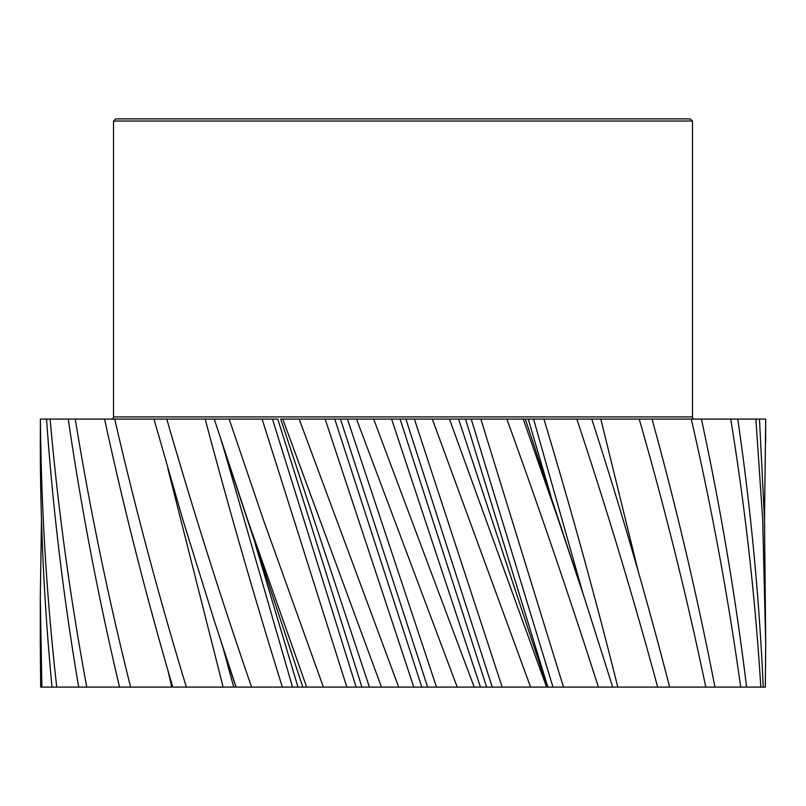 <?xml version="1.0" encoding="UTF-8"?>
<svg xmlns="http://www.w3.org/2000/svg" width="806" height="806" viewBox="0 0 806 806"><rect width="100%" height="100%" fill="white"/><g stroke="black" fill="none" stroke-linecap="round" stroke-linejoin="round"><path stroke-width="1.21" d="M759.464 419.08L755.877 419.08L762.708 519.84L765.7 643.47L764.511 519.84L759.464 419.08L765.7 419.08L764.511 519.84M765.599 419.08L765.7 441.95M694.611 419.08A2.146 2.146 0 0 1 692.465 416.934L692.465 121.041L113.535 121.041L113.535 416.934L692.465 416.934M111.389 419.08A2.146 2.146 0 0 0 113.535 416.934M400.088 419.08L486.653 687.105L480.447 687.105L391.605 419.08L432.328 419.08L530.6 687.105L547.425 687.105L458.564 419.08L506.843 419.08C539.315 508.415 569.832 597.76 598.395 687.105L612.701 687.105L585.116 600.077L525.311 419.08L576.834 419.08C606.565 508.415 633.506 597.76 657.656 687.105L683.287 687.105M282.745 419.08L381.47 687.105L369.4 687.105L280.69 419.08L334.772 419.08L421.81 687.105L413.79 687.105L427.623 687.105L340.475 419.08L356.524 419.08L457.224 687.105L492.265 687.105L405.912 419.08L414.395 419.08L502.178 687.105L530.6 687.105M356.131 687.105L346.842 687.105L361.904 687.105L277.768 419.08L262.091 419.08L272.438 419.08L356.131 687.105L346.842 687.105L262.091 419.08L214.235 419.08L247.644 519.84L306.663 687.105L346.842 687.105M113.535 121.041L115.681 118.895L690.319 118.895L692.465 121.041M40.3 441.95L40.401 419.08C41.237 508.415 46.677 597.76 56.752 687.105L52.007 687.105C44.219 605.387 40.32 523.668 40.3 441.95M40.3 643.47L40.3 597.73L41.862 687.105L40.673 687.105L40.3 643.47M41.489 519.84L40.3 597.73M432.328 419.08L449.476 419.08L546.599 687.105M585.116 600.077L558.357 519.84L523.255 419.08L506.843 419.08M705.794 687.105L714.942 687.105C697.623 597.76 676.657 508.415 652.034 419.08L639.218 419.08C664.92 508.415 687.115 597.76 705.794 687.105L669.645 687.105C646.654 597.76 620.701 508.415 591.765 419.08L576.834 419.08M746.598 687.105C735.717 597.76 720.665 508.415 701.422 419.08L691.276 419.08C711.829 508.415 728.302 597.76 740.684 687.105L760.824 687.105C755.262 597.76 745.238 508.415 730.74 419.08L737.762 419.08C750.779 508.415 759.272 597.76 763.242 687.105L760.824 687.105M765.7 643.47L765.327 687.105L763.242 687.105M86.766 687.105C70.193 597.76 57.972 508.415 50.123 419.08L46.536 419.08C52.813 508.415 63.533 597.76 78.686 687.105L119.53 687.105C98.403 597.76 81.305 508.415 68.238 419.08L75.26 419.08C89.798 508.415 108.246 597.76 130.612 687.105L119.53 687.105M186.357 687.105C159.185 597.76 135.307 508.415 114.724 419.08L104.579 419.08C123.862 508.415 146.591 597.76 172.766 687.105L223.121 687.105L167.9 468.719M251.573 687.105C220.784 597.76 192.523 508.415 166.782 419.08L153.966 419.08L182.891 519.84L214.235 620.6L236.067 687.105L282.342 687.105C254.555 597.76 228.833 508.425 205.187 419.08L213.57 419.08M229.166 419.08L263.401 519.84L323.397 687.105M299.157 419.08L398.708 687.105L381.47 687.105M490.914 687.105L474.21 687.105L373.672 419.08L356.524 419.08M502.188 687.105L492.265 687.105M334.772 419.08L347.436 419.08L436.52 687.105L457.224 687.105M436.52 687.105L427.623 687.105M421.81 687.105L413.79 687.105L325.15 419.08M398.708 687.105L413.79 687.105M369.4 687.105L361.904 687.105M222.93 445.869L292.507 687.105L306.663 687.105M292.507 687.105L282.342 687.105M222.899 647.299L233.71 687.105L236.067 687.105M233.71 687.105L223.121 687.105M188.141 687.105L186.508 687.105M182.317 687.105L184.826 687.105M130.612 687.105L171.759 687.105L167.88 670.189M113.142 687.105L112.457 687.105M56.752 687.105L78.686 687.105M41.862 687.105L52.007 687.105M121.756 687.105L119.711 687.105M147.125 687.105L157.15 687.105M206.527 687.105L205.661 687.105M662.764 687.105L662.179 687.105M714.942 687.105L740.684 687.105M684.244 687.105L686.289 687.105M543.909 419.08C570.87 508.435 595.503 597.78 617.809 687.105L657.656 687.105M617.809 687.105L612.701 687.105M599.473 687.105L600.339 687.105M563.495 687.105L553.007 687.105L471.228 419.08L480.85 419.08L563.495 687.105L598.395 687.105M465.525 419.08L547.848 687.105L553.007 687.105M449.476 419.08L458.564 419.08M523.255 419.08L525.311 419.08M591.765 419.08L639.218 419.08M652.034 419.08L691.276 419.08M701.422 419.08L730.74 419.08M737.762 419.08L755.877 419.08M40.401 419.08L46.536 419.08M50.123 419.08L68.238 419.08M75.26 419.08L104.579 419.08M114.724 419.08L153.966 419.08M166.782 419.08L214.235 419.08M373.672 419.08L391.605 419.08M297.988 687.105L255.19 543.869M600.813 419.08L638.12 571.001M528.232 419.08L550.881 496.012M583.101 593.901L533.562 419.08M220.884 439.602L302.824 687.105M220.884 641.123L235.936 687.105"/></g></svg>
